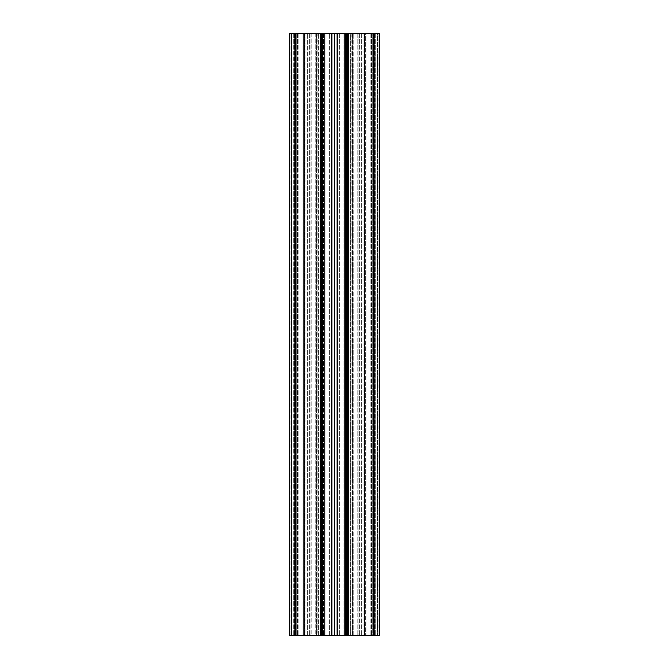 <?xml version="1.0" encoding="UTF-8"?>
<svg xmlns="http://www.w3.org/2000/svg" width="669" height="669" viewBox="0 0 669 669"><rect width="100%" height="100%" fill="white"/><g stroke="black" fill="none" stroke-linecap="round" stroke-linejoin="round"><path stroke-width="0.5" stroke-dasharray="3.35 2.51" d="M344.376 33.45L344.376 635.55L348.064 635.55L320.936 635.55L348.064 635.55L344.376 635.55L348.064 635.55L344.376 635.55L344.376 33.45L345.488 33.45L345.488 635.55L345.488 33.45L344.376 33.45L348.064 33.45L329.683 33.45L348.064 33.45L344.376 33.45L344.376 635.55L344.376 33.45M317.817 635.55L315.985 635.55L317.817 635.55L317.817 33.45L316.42 33.45L317.892 33.45L317.892 635.55L317.892 33.45L304.688 33.45L317.892 33.45L317.817 635.55M348.047 635.55L379.658 635.55L379.658 33.45L379.658 635.55L379.658 33.45L378.152 33.45L379.658 33.45L379.658 635.55L379.055 635.55L379.658 635.55L379.055 635.55L379.658 635.55L379.658 33.45L346.534 33.45L348.047 33.45L348.064 635.55L343.941 635.55L359.337 635.55L334.801 635.55L334.801 33.45L348.047 33.45L348.064 635.55L348.047 33.45M305.9 33.45L293.256 33.45L305.9 33.45L305.9 635.55L293.256 635.55L305.9 635.55L305.9 33.45M296.267 33.45L293.256 33.45L296.267 33.45L296.267 635.55L293.256 635.55L302.89 635.55L296.267 635.55L296.267 33.45M363.1 33.45L375.744 33.45L363.1 33.45L363.1 635.55L375.744 635.55L363.1 635.55L363.1 33.45M375.744 33.45L372.733 33.45L375.744 33.45L375.744 635.55L372.733 635.55L375.744 635.55L375.744 33.45M325.059 33.45L339.317 33.45L320.936 33.45L325.059 33.45L325.059 635.55L320.936 635.55L343.941 635.55L325.059 635.55L325.059 33.45M324.624 33.45L320.936 33.45L324.624 33.45L323.512 33.45L324.624 33.45L324.624 635.55L324.624 33.45M315.199 33.45L350.606 33.45L315.199 33.45L315.199 635.55L304.428 635.55L318.394 635.55L315.199 635.55L315.199 33.45M350.606 33.45L361.377 33.45L350.606 33.45L350.606 635.55L364.572 635.55L318.394 635.55L350.606 635.55L350.606 33.45M364.572 33.45L370.174 33.45L364.572 33.45L364.572 635.55L374.69 635.55L364.572 635.55L364.572 33.45M374.69 33.45L370.174 33.45L374.69 33.45L374.69 635.55L374.69 33.45M304.428 33.45L298.826 33.45L304.428 33.45L304.428 635.55L294.31 635.55L304.428 635.55L304.428 33.45M294.31 33.45L298.826 33.45L294.31 33.45L294.31 635.55L294.31 33.45M295.363 33.45L334.199 33.45L334.199 635.55L295.363 635.55L295.363 33.45L289.343 33.45L290.848 33.45L289.343 33.45L289.343 635.55L295.363 635.55M291.45 33.45L295.966 33.45L291.45 33.45L291.45 635.55L289.343 635.55L295.966 635.55L291.45 635.55L291.45 33.45M295.966 33.45L304.688 33.45L295.966 33.45L295.966 635.55L315.985 635.55L294.46 635.55L316.42 635.55L295.966 635.55L295.966 33.45M303.617 33.45L315.985 33.45L303.617 33.45L303.617 635.55L303.617 33.45M315.985 33.45L316.42 33.45L315.985 33.45L315.985 635.55L315.985 33.45M311.169 33.45L321.404 33.45L309.663 33.45L311.169 33.45L311.169 635.55L309.663 635.55L322.466 635.55L309.663 635.55L322.458 635.55L311.169 635.55L311.169 33.45M321.404 33.45L322.458 33.45L321.404 33.45L321.404 635.55L321.404 33.45M358.893 33.45L357.831 33.45L359.337 33.45L358.893 33.45L358.893 635.55L358.893 33.45M377.55 33.45L373.034 33.45L377.55 33.45L377.55 635.55L379.055 635.55L373.034 635.55L377.55 635.55L377.55 33.45M373.034 33.45L353.015 33.45L373.034 33.45L373.034 635.55L352.496 635.55L374.54 635.55L351.183 635.55L373.034 635.55L373.034 33.45M353.015 33.45L364.312 33.45L351.183 33.45L353.015 33.45L353.015 635.55L353.015 33.45M351.183 33.45L352.496 33.45L351.108 33.45L351.108 635.55L352.496 635.55L351.108 635.55L351.183 33.45M365.383 33.45L364.312 33.45L365.383 33.45L365.383 635.55L365.383 33.45M334.801 33.45L334.199 33.45M322.458 33.45L320.953 33.45L322.458 33.45L322.466 635.55L322.458 33.45M372.733 635.55L366.11 635.55L372.733 635.55L372.733 33.45L372.733 635.55M334.199 635.55L334.801 635.55M378.152 33.45L378.152 635.55M293.256 33.45L293.256 635.55L293.256 33.45M329.683 635.55L329.683 33.45L329.683 635.55M339.317 33.45L339.317 635.55L339.317 33.45M343.941 33.45L343.941 635.55L343.941 33.45M320.936 33.45L320.953 635.55M289.343 635.55L289.343 33.45M316.42 33.45L316.42 635.55L316.42 33.45M309.663 33.45L309.663 635.55L309.663 33.45M359.337 33.45L359.337 635.55L359.337 33.45M352.58 33.45L352.58 635.55L352.58 33.45M346.542 33.45L346.534 635.55L346.542 33.45M290.848 635.55L290.848 33.45L290.848 635.55M379.055 33.45L379.055 635.55L379.055 33.45M302.89 635.55L302.89 33.45L302.89 635.55M366.11 635.55L366.11 33.45L366.11 635.55M307.623 635.55L307.623 33.45L307.623 635.55M318.394 635.55L318.394 33.45L318.394 635.55M361.377 33.45L361.377 635.55L361.377 33.45M353.801 635.55L353.801 33.45L353.801 635.55M370.174 33.45L370.174 635.55L370.174 33.45M298.826 33.45L298.826 635.55L298.826 33.45M320.351 33.45L320.351 635.55M297.471 33.45L297.471 635.55L297.471 33.45M304.688 33.45L304.688 635.55L304.688 33.45M310.107 33.45L310.107 635.55L310.107 33.45M347.596 33.45L347.596 635.55L347.596 33.45M357.831 33.45L357.831 635.55L357.831 33.45M371.529 33.45L371.529 635.55L371.529 33.45M364.312 33.45L364.312 635.55L364.312 33.45M373.637 635.55L373.637 33.45M348.649 635.55L348.649 33.45M337.368 635.55L337.368 33.45M331.632 33.45L331.632 635.55M289.945 635.55L289.945 33.45L289.945 635.55M294.46 33.45L294.46 635.55L294.46 33.45M316.504 635.55L316.504 33.45L316.504 635.55M374.54 33.45L374.54 635.55L374.54 33.45M352.496 635.55L352.496 33.45L352.496 635.55M337.067 635.55L337.067 33.45M331.933 33.45L331.933 635.55M321.856 33.45L321.856 635.55M347.144 635.55L347.144 33.45M323.512 33.45L323.512 635.55L323.512 33.45M351.108 33.45L351.108 635.55L351.108 33.45"/><path stroke-width="1" d="M334.199 33.45L334.801 33.45L334.801 635.55L334.199 635.55L334.199 33.45L289.343 33.45L289.343 635.55L289.343 33.45M334.801 635.55L379.658 635.55L379.658 33.45L334.801 33.45M289.343 635.55L334.199 635.55M320.953 635.55L320.953 33.45M322.458 33.45L322.466 635.55L322.458 33.45M346.542 635.55L346.534 33.45L346.542 635.55M348.047 33.45L348.047 635.55M295.363 635.55L295.363 33.45M320.351 635.55L320.351 33.45M331.632 635.55L331.632 33.45M337.368 33.45L337.368 635.55M348.649 33.45L348.649 635.55M373.637 635.55L373.637 33.45M331.933 635.55L331.933 33.45M337.067 33.45L337.067 635.55M321.856 635.55L321.856 33.45M347.144 635.55L347.144 33.45"/></g></svg>
